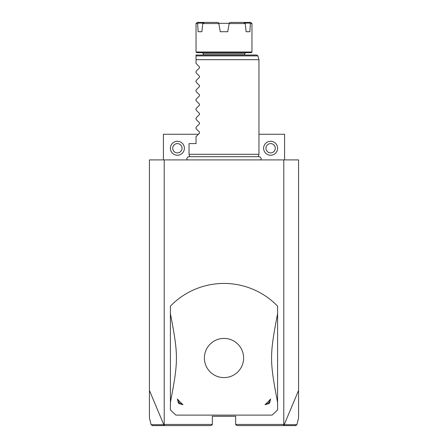 <?xml version="1.0" encoding="UTF-8"?>
<svg xmlns="http://www.w3.org/2000/svg" width="448" height="448" viewBox="0 0 448 448"><rect width="100%" height="100%" fill="white"/><g stroke="black" fill="none" stroke-linecap="round" stroke-linejoin="round"><path stroke-width="0.67" d="M164.22 159.908L164.22 424.435L163.8 424.71L149.419 390.421L149.419 159.908L298.581 159.908L298.581 417.911L296.884 424.715L284.2 424.71L298.581 390.421M149.419 390.421L149.419 417.911L151.116 424.715L152.533 425.6M283.78 159.908L283.78 424.435L284.2 424.71M283.78 424.435L235.654 424.435L235.654 416.276L212.346 416.276L212.346 424.435L164.22 424.435M176.025 415.111L271.975 415.111A74.581 74.581 0 0 0 277.603 409.864L277.603 306.158A74.581 74.581 0 0 0 170.397 306.158L170.397 409.864A74.581 74.581 0 0 0 176.025 415.111L271.975 415.111M283.987 424.794L283.147 425.6L236.818 425.6L235.654 424.435M292.891 425.6L295.215 425.6M295.462 425.6L283.147 425.6M164.013 424.794L164.853 425.6L211.182 425.6L212.346 424.435M164.853 425.6L152.247 425.6M152.79 425.6L155.114 425.6M163.8 424.71L151.116 424.715M154.364 424.715L156.145 424.715M224 377.614A19.6 19.6 0 0 0 243.6 358.014A19.6 19.6 0 0 0 224 338.408A19.6 19.6 0 0 0 204.4 358.014A19.6 19.6 0 0 0 224 377.614M277.603 402.377C269.567 360.707 269.567 355.32 277.603 313.645M269.041 403.598L264.986 404.645A62.087 62.087 0 0 0 270.631 399L269.59 403.049A8.159 8.159 0 0 1 269.041 403.598L269.59 403.049M170.397 313.645C178.433 355.32 178.433 360.707 170.397 402.377M178.41 403.049L177.369 399A62.087 62.087 0 0 0 183.014 404.645L178.959 403.598A8.159 8.159 0 0 1 178.41 403.049L178.959 403.598M183.014 404.645A7.224 7.224 0 0 1 177.369 399M270.631 399A7.224 7.224 0 0 1 264.986 404.645M284.598 159.908L284.598 134.271L258.961 134.271M163.402 159.908L163.402 134.271L198.369 134.271M177.386 141.26A6.994 6.994 0 0 1 184.38 148.254A6.994 6.994 0 0 1 177.386 155.249A6.994 6.994 0 0 1 170.397 148.254A6.994 6.994 0 0 1 177.386 141.26M177.386 143.595A4.659 4.659 0 0 0 172.726 148.254A4.659 4.659 0 0 0 177.386 152.914A4.659 4.659 0 0 0 182.05 148.254A4.659 4.659 0 0 0 177.386 143.595M270.614 141.26A6.994 6.994 0 0 1 277.603 148.254A6.994 6.994 0 0 1 270.614 155.249A6.994 6.994 0 0 1 263.62 148.254A6.994 6.994 0 0 1 270.614 141.26M270.614 143.595A4.659 4.659 0 0 0 265.95 148.254A4.659 4.659 0 0 0 270.614 152.914A4.659 4.659 0 0 0 275.274 148.254A4.659 4.659 0 0 0 270.614 143.595M189.678 156.694L189.039 154.314L258.961 154.314L258.961 59.69L257.942 55.894L196.034 55.894L196.034 56.23M224 59.69L258.961 59.69L196.034 59.69L196.034 55.031L203.375 55.031L203.375 53.861L244.625 53.861L244.625 55.031L256.816 55.031L196.034 55.031M248.657 59.69L229.303 59.69M227.41 59.69L225.921 59.685M222.118 59.685L220.192 59.69M218.635 59.69L200.133 59.69M199.472 59.69L198.996 59.69M197.893 59.685L196.986 59.69M196.034 57.932L196.034 58.626M196.034 63.414L196.034 59.69L196.034 63.414L199.506 66.886L199.506 67.878L196.034 71.344L199.506 67.878L199.506 66.886L196.034 63.414M196.034 72.738L199.506 76.21L196.034 72.738L196.034 71.344M199.506 76.21L199.506 77.196L196.034 80.668L199.506 77.196L199.506 76.21M196.034 82.062L199.506 85.534L196.034 82.062L196.034 80.668M199.506 85.534L199.506 86.52L196.034 89.992L199.506 86.52L199.506 85.534M196.034 91.386L199.506 94.853L196.034 91.386L196.034 89.992M199.506 94.853L199.506 95.844L196.034 99.316L199.506 95.844L199.506 94.853M196.034 100.705L199.506 104.177L196.034 100.705L196.034 99.316M199.506 104.177L199.506 105.168L196.034 108.634L199.506 105.168L199.506 104.177M196.034 110.029L199.506 113.501L196.034 110.029L196.034 108.634M199.506 113.501L199.506 114.486L196.034 117.958L199.506 114.486L199.506 113.501M196.034 119.353L199.506 122.825L196.034 119.353L196.034 117.958M199.506 122.825L199.506 123.81L196.034 127.282L199.506 123.81L199.506 122.825M196.034 128.671L199.506 132.143L196.034 128.671L196.034 127.282M199.506 132.143L199.506 133.134L196.034 136.606L199.506 133.134L199.506 132.143M189.039 154.314L189.039 143.595L196.034 143.595L196.034 136.606M244.625 55.031L224 55.031M251.266 52.696L196.734 52.696L196.034 52.002L251.966 52.002L251.266 52.696M245.218 23.565L244.742 23.089L249.995 23.089L250.387 23.565L249.872 31.724L246.137 31.724L245.218 23.565L229.169 23.565L227.73 31.724L220.27 31.724L218.831 23.565L220.27 31.724M218.831 23.565L218.747 23.089L218.831 23.565L202.782 23.565L201.863 31.724L198.128 31.724L197.613 23.565L196.034 23.565L196.034 52.002M218.786 23.307L229.214 23.307M249.872 31.724L246.137 31.724M229.169 23.565L227.73 31.724M230.076 22.4L229.253 23.089L230.076 22.4L250.802 22.4L251.966 23.565L250.387 23.565M244.742 23.089L243.572 22.4M197.613 23.565L198.358 22.4L204.428 22.4L202.782 23.565M217.924 22.4L218.747 23.089L217.924 22.4L204.428 22.4M201.863 31.724L198.128 31.724M198.005 23.089L203.258 23.089M196.034 23.565L197.198 22.4L198.358 22.4M249.642 22.4L249.995 23.089M295.316 425.6L296.447 424.715M152.684 425.6L151.553 424.715M295.753 425.6L296.884 424.715M187.214 159.908C186.519 158.178 187.096 157.108 188.95 156.694L259.05 156.694C260.904 157.108 261.481 158.178 260.786 159.908M258.322 156.694L258.961 154.314M257.942 55.894L256.816 55.031M244.625 53.861L245.79 52.696M203.375 53.861L202.21 52.696M251.966 23.565L251.966 52.002"/></g></svg>
